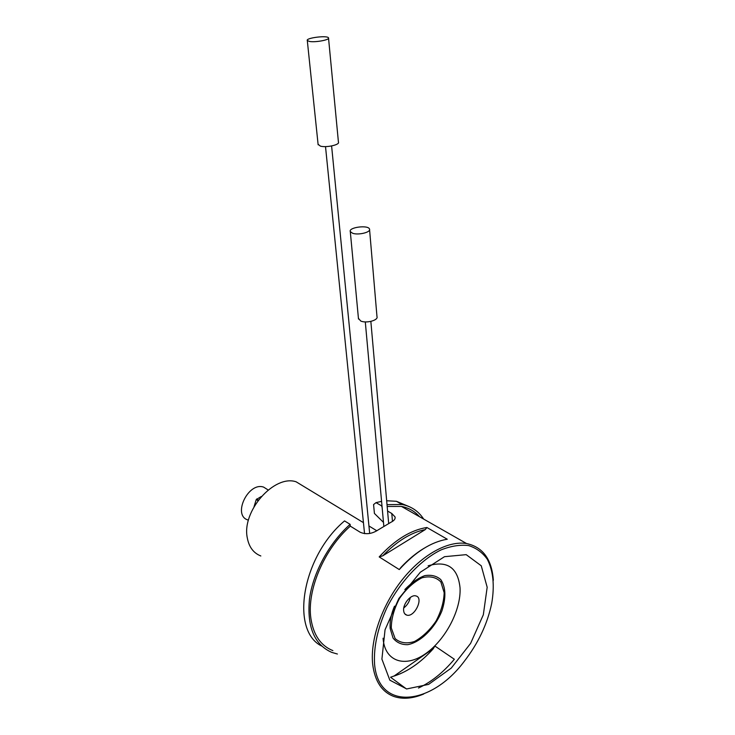 <?xml version="1.0" encoding="UTF-8"?>
<svg xmlns="http://www.w3.org/2000/svg" width="735" height="735" viewBox="0 0 735 735"><rect width="100%" height="100%" fill="white"/><g stroke="black" fill="none" stroke-linecap="round" stroke-linejoin="round"><path stroke-width="1.1" d="M261.32 496.492L256.258 499.534L254.044 506.672M258.398 500.057L256.717 498.964M256.258 499.534L257.957 500.645M305.797 487.672L296.104 481.792C274.284 474.323 241.659 511.027 247.263 537.735C248.954 547.005 253.474 553.078 260.833 555.972M267.88 489.804L263.663 487.13C248.237 481.544 232.076 515.529 248.026 520.012M381.584 501.362L376.026 502.639L373.573 504.568L374.418 513.434L383.495 522.41M403.781 607.918C407.236 605.272 409.404 601.79 410.286 597.472M403.644 610.629C403.892 613.054 404.921 614.543 406.712 615.103C414.522 617.758 424.132 597.537 415.835 595.91C410.883 594.247 402.78 603.986 403.644 610.629M391.286 627.938L395.118 638.568C400.152 642.996 406.611 643.979 414.485 641.508C422.515 637.052 429.681 630.272 435.984 621.158C441.147 611.364 443.885 601.873 444.17 592.686L440.853 581.955C436.177 577.15 429.883 575.771 421.973 577.811C413.713 582.028 406.253 588.873 399.564 598.345C394.135 608.617 391.369 618.484 391.286 627.938M381.906 659.12L385.048 629.766L398.866 598.474L420.31 572.234L444.482 556.689L466.192 554.649L481.25 565.785L487.176 587.265L483.327 614.791L470.611 643.382L451.281 668.078L428.606 684.395L406.675 688.952L389.844 680.178L381.906 659.12M382.77 555.816L425.28 529.586C411.04 532.462 396.872 541.199 382.77 555.816L379.187 556.909L399.28 569.57L401.053 567.282C408.504 559.307 416.24 552.941 424.251 548.163M399.28 569.57C415.257 552.013 431.252 541.897 447.257 539.233L426.906 527.5L425.28 529.586M374.574 664.128C378.525 711.407 431.068 705.683 464.024 661.647C478.145 643.474 487.378 624.061 491.715 603.389C494.728 585.62 493.258 570.902 487.287 559.225C482.518 552.536 476.289 547.988 468.608 545.572C460.239 544.543 451.079 545.976 441.129 549.872C420.925 559.657 400.18 581.532 386.932 607.661C377.671 628.002 373.555 646.828 374.574 664.128M393.914 676.126L433.586 648.408C421.1 662.364 407.879 671.606 393.914 676.126M418.463 688.034C431.261 682.08 443.223 672.488 454.349 659.249L435.092 646.175L432.437 649.216M400.566 673.655L390.57 677.247L406.427 688.925M387.575 511.046L391.783 513.489L395.035 516.907C395.503 518.901 394.144 520.683 390.946 522.254L378.259 529.852C372.02 533.959 365.993 534.758 360.187 532.241L350.31 526.141L350.117 524.34L344.55 520.913C302.204 556.377 289.866 630.345 321.59 646.019M423.755 693.996C412.675 698.654 402.706 699.472 393.831 696.458C381.842 691.947 374.786 681.18 372.663 664.146C370.063 639.689 381.888 605.502 401.99 580.053C422.111 554.585 448.065 540.501 466.532 543.523C482.877 547.051 491.816 559.298 493.35 580.264M376.026 502.639L381.649 505.9L382.145 507.591M387.17 506.461L401.448 506.415C408.752 507.839 414.77 511.266 419.51 516.714M332.891 650.622C320.809 645.771 313.487 635.123 310.933 618.677C306.605 590.444 324.107 549.164 350.31 526.141M379.187 556.909C395.007 539.766 410.911 529.963 426.906 527.5M387.014 504.642L402.045 504.486C411.315 506.314 418.518 511.183 423.663 519.085M337.411 654.021L331.742 652.386C314.277 644.577 306.853 626.771 309.481 598.979C313.018 572.629 329.234 542.926 350.117 524.34M418.059 515.887L416.515 513.682M409.358 506.709L396.413 501.288L386.665 500.746M352.607 233.261C358.312 235.402 371.12 232.242 369.53 229.118C368.437 224.708 348.326 227.29 350.292 231.589L352.607 233.261M358.423 318.338L360.756 321.03C366.287 323.602 378.562 320.258 376.981 316.638L369.586 229.752M309.628 41.482C315.71 42.556 330.162 39.782 328.508 37.871C327.47 35.133 305.319 37.954 307.303 40.563L309.628 41.482M318.08 144.28L320.414 146.136C326.303 147.854 340.094 144.767 338.431 142.131L328.545 38.266M394.493 606.182C391.057 614.295 389.633 621.792 390.202 628.664L393.06 638.09C396.707 642.629 401.604 644.825 407.75 644.668C420.64 642.335 435.074 627.929 441.864 610.996C446.209 597.702 445.851 587.237 440.77 579.593C436.59 575.909 431.261 574.595 424.775 575.643C417.949 578.179 411.306 582.818 404.847 589.562M428.128 565.803C447.211 560.235 457.85 567.558 460.036 587.761C461.295 609.664 445.603 639.753 425.602 653.663C405.646 667.876 385.287 662.005 383.165 639.303L383.073 638.21M392.472 521.418L391.783 513.489M376.834 530.78L368.952 525.994M363.439 522.649L296.104 481.792M268.146 489.979L263.663 487.13M406.712 615.103L404.764 613.798M466.532 543.523L401.448 506.415M402.045 504.486L396.413 501.288M365.295 321.912L383.826 526.15M370.853 321.406L388.668 523.403M325.513 146.605L364.551 533.674M331.604 145.962L369.677 533.454M350.292 231.589L358.496 319.054M307.303 40.563L318.136 144.804M395.127 518.01L395.035 516.907"/></g></svg>
